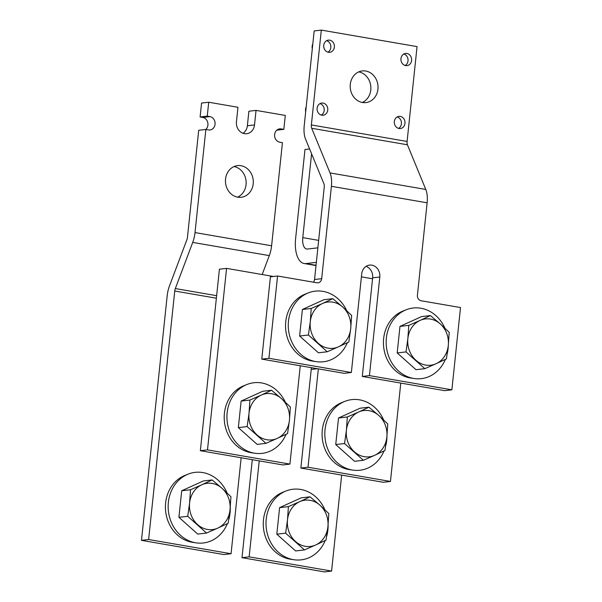 <?xml version="1.0" encoding="UTF-8"?>
<svg xmlns="http://www.w3.org/2000/svg" width="602" height="602" viewBox="0 0 602 602"><rect width="100%" height="100%" fill="white"/><g stroke="black" fill="none" stroke-linecap="round" stroke-linejoin="round"><path stroke-width="0.9" d="M231.063 553.735L223.914 554.562L141.478 540.348L167.183 295.74A19.61 9.293 -80.2 0 1 169.478 285.912L186.883 239.754A4.906 2.325 -80.2 0 0 187.455 237.293L198.705 130.295L205.854 129.46L195.018 232.575A19.61 9.293 -80.2 0 1 192.723 242.403L175.317 288.561A4.906 2.325 -80.2 0 0 174.746 291.022L148.626 539.52L231.063 553.735L241.154 457.753M259.236 460.876L249.145 556.85L331.582 571.072L324.433 571.9L241.996 557.685L252.298 459.68M249.145 556.85L241.996 557.685M141.478 540.348L148.626 539.52M262.179 274.52L269.305 255.609A19.61 9.293 -80.2 0 0 271.6 245.782L282.436 142.666L279.779 142.207A6.742 5.877 -96.6 0 1 274.587 135.39A6.742 5.877 -96.6 0 1 279.704 128.858A6.742 5.877 -96.6 0 1 281.179 128.903L283.835 129.362L285.303 115.441L256.046 110.399L254.526 124.923A10.422 9.09 -96.6 0 1 246.685 133.712A10.422 9.09 -96.6 0 1 236.443 121.8L237.963 107.276L208.713 102.235L201.565 103.062L200.105 116.984L202.761 117.443A6.742 5.877 -96.6 0 1 207.728 122.447A6.742 5.877 -96.6 0 1 205.749 129.475M254.526 124.923L247.369 125.75A10.422 9.09 -96.6 0 1 243.012 133.275M256.046 110.399L248.897 111.227L247.369 125.75M234.027 166.566A15.938 13.899 -96.6 0 1 246.052 184.656A15.938 13.899 -96.6 0 1 237.579 197.147M253.201 183.828A15.938 13.899 -96.6 0 1 241.214 197.275A15.938 13.899 -96.6 0 1 225.547 179.057A15.938 13.899 -96.6 0 1 237.542 165.61A15.938 13.899 -96.6 0 1 253.201 183.828M331.582 571.072L341.665 475.091M283.835 129.362L276.792 130.175M208.713 102.235L207.254 116.148L200.105 116.984M205.854 129.46L208.51 129.919A6.742 5.877 -96.6 0 0 209.993 129.964A6.742 5.877 -96.6 0 0 215.102 123.433A6.742 5.877 -96.6 0 0 209.91 116.607L207.254 116.148M300.857 468.055L308.013 467.227L390.45 481.442L383.293 482.27L300.857 468.055L311.226 369.432A10.422 9.09 -96.6 0 0 311.279 367.649M300.263 365.753L289.931 464.104L282.774 464.932L200.346 450.717L219.421 269.207L226.57 268.379L207.494 449.89L200.346 450.717M289.931 464.104L207.494 449.89M273.504 276.476L226.57 268.379M311.588 153.803L302.783 237.632A12.258 5.809 -80.2 0 0 306.659 249.017A12.258 5.809 -80.2 0 0 307.471 249.04L317.871 247.836M309.609 148.98L304.981 149.522L295.627 238.46A26.97 12.785 -80.2 0 0 304.153 263.518A26.97 12.785 -80.2 0 0 305.944 263.563L316.343 262.352M308.013 467.227L318.345 368.868M390.45 481.442L400.781 383.09M304.213 125.765A19.61 9.293 -80.2 0 0 305.56 139.13L323.914 183.791A4.906 2.325 -80.2 0 1 324.245 187.132L314.537 279.509L321.686 278.681L331.401 186.304A19.61 9.293 -80.2 0 0 330.046 172.932L311.701 128.279A4.906 2.325 -80.2 0 1 311.362 124.938L321.325 30.1L314.176 30.928L304.213 125.765M321.325 30.1L417.058 46.61L407.095 141.447A4.906 2.325 -80.2 0 0 407.426 144.789L425.78 189.442A19.61 9.293 -80.2 0 1 427.127 202.806L417.419 295.191A4.906 4.274 83.4 0 0 421.167 300.767L460.522 307.554L451.876 389.833L369.44 375.618L379.802 277.003A10.422 9.09 83.4 0 0 369.56 265.091A10.422 9.09 83.4 0 0 361.719 273.88L351.357 372.503L268.921 358.288L277.567 276.002L316.923 282.789A4.906 4.274 83.4 0 0 317.999 282.82A4.906 4.274 83.4 0 0 321.686 278.681M351.357 372.503L344.209 373.33L261.772 359.116L270.418 276.83L277.567 276.002M366.084 266.355A10.422 9.09 -96.6 0 1 372.653 277.831L362.291 376.446L369.44 375.618M451.876 389.833L444.72 390.668L362.291 376.446M319.986 103.612A6.133 5.343 -96.6 0 1 324.177 108.939A6.133 5.343 -96.6 0 1 321.317 115.08M323.078 103.092A6.133 5.343 -96.6 0 1 327.797 109.293A6.133 5.343 -96.6 0 1 323.146 115.23A6.133 5.343 -96.6 0 1 321.807 115.193A6.133 5.343 -96.6 0 1 317.088 108.992A6.133 5.343 -96.6 0 1 321.739 103.055A6.133 5.343 -96.6 0 1 323.078 103.092M326.6 40.688A6.133 5.343 -96.6 0 1 330.791 46.015A6.133 5.343 -96.6 0 1 327.932 52.156M329.693 40.168A6.133 5.343 -96.6 0 1 334.411 46.369A6.133 5.343 -96.6 0 1 329.761 52.306A6.133 5.343 -96.6 0 1 328.421 52.269A6.133 5.343 -96.6 0 1 323.703 46.068A6.133 5.343 -96.6 0 1 328.346 40.131A6.133 5.343 -96.6 0 1 329.693 40.168M397.215 116.931A6.133 5.343 -96.6 0 1 401.399 122.259A6.133 5.343 -96.6 0 1 398.547 128.399M400.3 116.404A6.133 5.343 -96.6 0 1 405.018 122.612A6.133 5.343 -96.6 0 1 400.375 128.55A6.133 5.343 -96.6 0 1 399.028 128.504A6.133 5.343 -96.6 0 1 394.31 122.304A6.133 5.343 -96.6 0 1 398.96 116.367A6.133 5.343 -96.6 0 1 400.3 116.404M403.829 54.007A6.133 5.343 -96.6 0 1 408.013 59.335A6.133 5.343 -96.6 0 1 405.154 65.475M406.914 53.48A6.133 5.343 -96.6 0 1 411.633 59.688A6.133 5.343 -96.6 0 1 406.982 65.626A6.133 5.343 -96.6 0 1 405.643 65.588A6.133 5.343 -96.6 0 1 400.924 59.38A6.133 5.343 -96.6 0 1 405.575 53.443A6.133 5.343 -96.6 0 1 406.914 53.48M312.287 48.905A7.111 6.201 -96.6 0 1 312.799 44.029M305.673 111.829A7.111 6.201 -96.6 0 1 306.185 106.953M365.76 71.028A15.938 13.899 83.4 0 0 362.269 70.931A15.938 13.899 83.4 0 0 350.183 86.364A15.938 13.899 83.4 0 0 362.449 102.49A15.938 13.899 83.4 0 0 365.941 102.588A15.938 13.899 83.4 0 0 378.033 87.155A15.938 13.899 83.4 0 0 365.76 71.028M362.306 102.46A15.938 13.899 83.4 0 0 370.757 85.988A15.938 13.899 83.4 0 0 358.754 71.886M268.921 358.288L261.772 359.116M313.454 282.188A4.906 4.274 83.4 0 0 314.537 279.509M430.392 315.576L440.273 323.906A23.29 20.31 83.4 0 0 420.505 320.226L430.392 315.576L421.581 316.599L399.976 326.389L397.185 352.938L415.997 369.696L424.816 368.672L406.004 351.914L407.863 338.587L408.788 325.366L420.061 320.422A23.29 20.31 83.4 0 0 407.863 338.587A23.29 20.31 -96.6 0 0 415.877 360.244A23.29 20.31 -96.6 0 0 435.645 363.917L446.421 358.89L448.287 345.556A23.29 20.31 -96.6 0 1 436.089 363.728A23.29 20.31 -96.6 0 1 435.645 363.917L424.816 368.672M449.212 332.342L448.287 345.556A23.29 20.31 -96.6 0 0 440.273 323.906L449.212 332.342M420.505 320.219L420.061 320.422A23.29 20.31 83.4 0 1 420.505 320.226M399.976 326.389L408.788 325.366M397.185 352.938L406.004 351.914M316.298 361.659L312.829 361.147A34.615 30.19 -96.6 0 1 285.83 330.679A34.615 30.19 -96.6 0 1 304.529 294.401A34.615 30.19 -96.6 0 1 305.056 294.182L308.314 292.888A35.548 31.003 83.4 0 0 307.772 293.114A35.548 31.003 83.4 0 0 288.569 330.37A35.548 31.003 83.4 0 0 316.298 361.659A35.548 31.003 83.4 0 0 330.874 359.808A35.548 31.003 83.4 0 0 347.392 342.673M346.684 310.647A35.548 31.003 83.4 0 0 308.314 292.888M332.816 298.667L342.696 306.997A23.29 20.31 83.4 0 0 322.928 303.318A23.29 20.31 83.4 0 0 322.484 303.513L332.816 298.667L324.004 299.691L302.4 309.481L299.608 336.029L318.42 352.787L327.24 351.764L308.42 335.005L310.286 321.679L311.211 308.457L322.484 303.513A23.29 20.31 83.4 0 0 310.286 321.679A23.29 20.31 -96.6 0 0 318.3 343.336A23.29 20.31 -96.6 0 0 338.068 347.008L348.844 341.981L350.71 328.647A23.29 20.31 -96.6 0 1 338.512 346.82A23.29 20.31 -96.6 0 1 338.068 347.008L327.24 351.764M351.636 315.433L350.71 328.647A23.29 20.31 -96.6 0 0 342.696 306.997L351.636 315.433M302.4 309.481L311.211 308.457M299.608 336.029L308.42 335.005M368.943 407.185L378.824 415.508A23.29 20.31 83.4 0 0 359.055 411.828L368.943 407.185L360.131 408.209L338.527 417.999L335.735 444.547L354.548 461.305L363.367 460.282L344.547 443.523L346.413 430.197L347.339 416.975L358.611 412.024A23.29 20.31 83.4 0 0 346.413 430.197A23.29 20.31 -96.6 0 0 354.427 451.846A23.29 20.31 -96.6 0 0 374.196 455.526L384.971 450.492L386.838 437.165A23.29 20.31 -96.6 0 1 374.64 455.33A23.29 20.31 -96.6 0 1 374.196 455.526L363.367 460.282M387.763 423.943L386.838 437.165A23.29 20.31 -96.6 0 0 378.824 415.508L387.763 423.943M359.055 411.828L358.611 412.024A23.29 20.31 83.4 0 1 359.055 411.828M338.527 417.999L347.339 416.975M335.735 444.547L344.547 443.523M271.547 390.254L281.427 398.584A23.29 20.31 83.4 0 0 261.659 394.904L271.547 390.254L262.735 391.277L241.131 401.067L238.339 427.616L257.152 444.374L265.971 443.35L247.151 426.592L249.017 413.265L249.943 400.044L261.215 395.1A23.29 20.31 83.4 0 0 249.017 413.265A23.29 20.31 -96.6 0 0 257.031 434.915A23.29 20.31 -96.6 0 0 276.8 438.595L287.575 433.56L289.442 420.234A23.29 20.31 -96.6 0 1 277.244 438.406A23.29 20.31 -96.6 0 1 276.8 438.595L265.971 443.35M290.367 407.012L289.442 420.234A23.29 20.31 -96.6 0 0 281.427 398.584L290.367 407.012M261.659 394.897L261.215 395.093A23.29 20.31 83.4 0 1 261.659 394.904M241.131 401.067L249.943 400.044M238.339 427.616L247.151 426.592M310.022 496.823L319.895 505.146A23.29 20.31 83.4 0 0 300.135 501.466L310.022 496.823L301.203 497.846L279.599 507.636L276.815 534.185L295.627 550.943L304.439 549.919L285.626 533.161L287.493 519.835L288.418 506.613L299.691 501.662A23.29 20.31 83.4 0 0 287.493 519.835A23.29 20.31 -96.6 0 0 295.499 541.484A23.29 20.31 -96.6 0 0 315.267 545.164A23.29 20.31 -96.6 0 0 315.711 544.968L326.043 540.129L327.909 526.803A23.29 20.31 -96.6 0 1 315.711 544.968L304.439 549.919M328.835 513.581L327.909 526.803A23.29 20.31 -96.6 0 0 319.895 505.146L328.835 513.581M300.127 501.466L299.691 501.662A23.29 20.31 83.4 0 1 300.135 501.466M279.599 507.636L288.418 506.613M276.815 534.185L285.626 533.161M212.122 479.952L222.003 488.275A23.29 20.31 83.4 0 0 202.234 484.595A23.29 20.31 83.4 0 0 201.79 484.791L212.122 479.952L203.31 480.975L181.706 490.765L178.914 517.314L197.727 534.072L206.539 533.048L187.726 516.29L189.592 502.956L190.518 489.742L201.79 484.791A23.29 20.31 83.4 0 0 189.592 502.956A23.29 20.31 -96.6 0 0 197.607 524.613A23.29 20.31 -96.6 0 0 217.367 528.293L228.15 523.258L230.009 509.932A23.29 20.31 -96.6 0 1 217.811 528.097A23.29 20.31 -96.6 0 1 217.367 528.293L206.539 533.048M230.935 496.71L230.009 509.932A23.29 20.31 -96.6 0 0 222.003 488.275L230.935 496.71M181.706 490.765L190.518 489.742M178.914 517.314L187.726 516.29M414.199 378.53L410.737 378.018A34.615 30.19 -96.6 0 1 383.73 347.55A34.615 30.19 -96.6 0 1 402.429 311.272A34.615 30.19 -96.6 0 1 402.964 311.053L406.222 309.759A35.548 31.003 83.4 0 0 405.673 309.985A35.548 31.003 83.4 0 0 386.469 347.241A35.548 31.003 83.4 0 0 414.199 378.53A35.548 31.003 83.4 0 0 428.782 376.679A35.548 31.003 83.4 0 0 445.36 359.402M447.316 353.254A35.548 31.003 83.4 0 0 448.279 345.638M444.863 328.12A35.548 31.003 83.4 0 0 406.222 309.759M254.97 453.253L251.501 452.742A34.615 30.19 -96.6 0 1 224.501 422.273A34.615 30.19 -96.6 0 1 243.2 385.995A34.615 30.19 -96.6 0 1 243.727 385.777L246.986 384.482A35.548 31.003 83.4 0 0 246.444 384.708A35.548 31.003 83.4 0 0 227.24 421.957A35.548 31.003 83.4 0 0 254.97 453.253A35.548 31.003 83.4 0 0 269.545 451.402A35.548 31.003 83.4 0 0 286.048 434.298M285.303 402.121A35.548 31.003 83.4 0 0 246.986 384.482M352.855 470.124L349.386 469.613A34.615 30.19 -96.6 0 1 322.386 439.144A34.615 30.19 -96.6 0 1 341.086 402.866A34.615 30.19 -96.6 0 1 341.612 402.648L344.871 401.361A35.548 31.003 83.4 0 0 344.329 401.579A35.548 31.003 83.4 0 0 325.125 438.835A35.548 31.003 83.4 0 0 352.855 470.124A35.548 31.003 83.4 0 0 367.431 468.273A35.548 31.003 83.4 0 0 384.023 450.951M385.709 445.909A35.548 31.003 83.4 0 0 386.943 436.089M383.594 419.895A35.548 31.003 83.4 0 0 344.871 401.361M196.184 542.869L192.715 542.357A34.615 30.19 -96.6 0 1 165.716 511.888A34.615 30.19 -96.6 0 1 184.415 475.618A34.615 30.19 -96.6 0 1 184.949 475.399L188.2 474.105A35.548 31.003 83.4 0 0 187.658 474.331A35.548 31.003 83.4 0 0 168.455 511.58A35.548 31.003 83.4 0 0 196.184 542.869A35.548 31.003 83.4 0 0 210.76 541.017A35.548 31.003 83.4 0 0 227.39 523.627M228.692 519.917A35.548 31.003 83.4 0 0 230.257 507.448M227.052 492.925A35.548 31.003 83.4 0 0 188.2 474.105M294.032 559.747L290.563 559.235A34.615 30.19 -96.6 0 1 263.563 528.767A34.615 30.19 -96.6 0 1 282.263 492.489A34.615 30.19 -96.6 0 1 282.789 492.278L286.048 490.984A35.548 31.003 83.4 0 0 285.506 491.202A35.548 31.003 83.4 0 0 266.302 528.458A35.548 31.003 83.4 0 0 294.032 559.747A35.548 31.003 83.4 0 0 308.608 557.896A35.548 31.003 83.4 0 0 325.223 540.528M326.653 536.412A35.548 31.003 83.4 0 0 328.113 524.756M324.854 509.706A35.548 31.003 83.4 0 0 286.048 490.984M269.305 255.609L192.723 242.403M271.6 245.782L195.018 232.575M216.637 295.687L175.317 288.561M216.374 298.201L174.746 291.022M209.91 116.607L202.761 117.443M278.274 129.234L281.179 128.903M372.555 278.771L361.411 276.852M318.654 240.371L302.783 237.632M316.035 265.301L305.944 263.563M317.427 368.71L311.226 369.432M427.127 202.806L331.401 186.304M425.78 189.442L330.046 172.932M379.802 277.003L372.653 277.831M407.095 141.447L311.362 124.938M407.426 144.789L311.701 128.279M316.005 265.557L304.153 263.518"/></g></svg>
